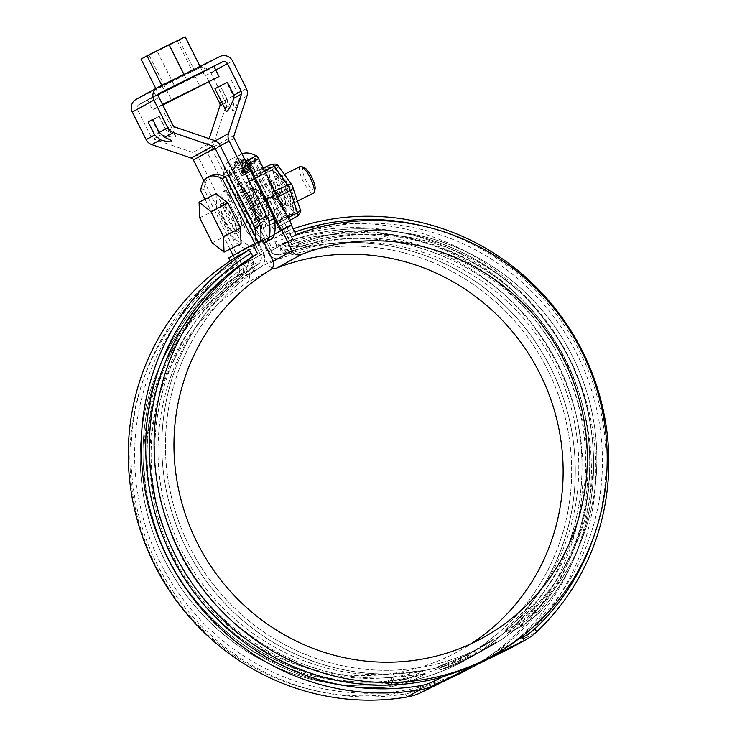 <?xml version="1.0" encoding="UTF-8"?>
<svg xmlns="http://www.w3.org/2000/svg" width="737" height="737" viewBox="0 0 737 737"><rect width="100%" height="100%" fill="white"/><g stroke="black" fill="none" stroke-linecap="round" stroke-linejoin="round"><path stroke-width="0.55" stroke-dasharray="3.69 2.76" d="M239.276 232.081A16.73 4.44 63.6 0 1 239.23 232.1A16.73 4.44 63.6 0 1 227.862 219.184A16.73 4.44 63.6 0 1 224.297 202.159A16.73 4.44 63.6 0 1 224.343 202.131A16.73 4.44 63.6 0 1 235.72 215.057A16.73 4.44 63.6 0 1 239.276 232.081M211.362 175.369A133.848 35.514 63.6 0 0 203.919 188.994L242.114 265.283A11.156 10.751 -119 0 1 238.53 279.434A219.921 212.026 61 0 0 176.143 573.607A219.921 212.026 61 0 0 464.411 656.52A219.921 212.026 61 0 0 550.954 376.718A219.921 212.026 61 0 0 281.304 258.19A11.156 10.751 -119 0 1 267.798 252.524L229.603 176.235A133.848 35.514 -116.4 0 1 237.038 162.61L240.253 161.016A133.848 35.514 63.6 0 1 254.394 162.674L286.767 227.309L281.774 217.332L280.475 218.051A5.574 1.483 63.6 0 1 280.456 218.06A5.574 1.483 63.6 0 1 276.679 213.785L249.659 159.828A134.595 35.708 -116.4 0 0 239.728 159.957A134.595 35.708 -116.4 0 0 233.26 168.93L260.281 222.887A5.574 1.483 63.6 0 1 261.478 228.59L260.179 229.308L265.173 239.276L286.767 227.309M258.024 241.966L263.699 253.307A11.156 10.751 -119 0 1 260.115 267.467A219.921 212.026 61 0 0 197.728 561.64A219.921 212.026 61 0 0 485.996 644.543A219.921 212.026 61 0 0 572.538 364.741A219.921 212.026 61 0 0 302.898 246.213A11.156 10.751 -119 0 1 289.383 240.548L283.708 229.207M240.253 161.016A133.848 35.514 63.6 0 0 232.809 174.641L271.013 250.93L280.511 245.661L281.663 244.214L283.091 244.223C284.703 245.918 288.563 246.702 294.671 246.582C385.331 212.459 496.112 250.866 550.631 334.598C607.491 416.46 601.816 534.546 536.766 606.468L523.445 620.075L507.065 633.488L529.046 610.752C594.142 538.618 599.817 420.772 542.81 338.734C488.419 255.195 377.418 216.696 286.951 250.856C281.414 250.681 279.268 248.949 280.511 245.661C279.259 248.94 281.405 250.672 286.951 250.856C377.611 216.733 488.401 255.149 542.911 338.882C599.771 420.735 594.105 538.821 529.046 610.752L507.065 633.488L523.445 620.075L536.766 606.468C601.853 534.343 607.528 416.497 550.53 334.451C496.13 250.921 385.129 212.413 294.671 246.582C288.591 246.711 284.731 245.928 283.091 244.223L281.663 244.214L280.511 245.661L271.013 250.93A7.434 7.167 61 0 0 280.014 254.698A223.643 215.609 -119 0 1 554.215 375.234A223.643 215.609 -119 0 1 466.217 659.772A223.643 215.609 -119 0 1 173.066 575.459A223.643 215.609 -119 0 1 236.513 276.311A7.434 7.167 61 0 0 238.908 266.877L233.178 255.444M286.914 227.604L292.598 238.954A7.434 7.167 61 0 0 301.599 242.731A223.643 215.609 -119 0 1 575.8 363.267A223.643 215.609 -119 0 1 487.802 647.795A223.643 215.609 -119 0 1 194.651 563.492A223.643 215.609 -119 0 1 258.107 264.343A7.434 7.167 61 0 0 260.493 254.901L254.809 243.56M268.176 217.728A16.73 4.44 63.6 0 1 268.13 217.747A16.73 4.44 63.6 0 1 256.752 204.831A16.73 4.44 63.6 0 1 253.196 187.806A16.73 4.44 63.6 0 1 253.242 187.778A16.73 4.44 63.6 0 1 264.611 200.704A16.73 4.44 63.6 0 1 268.176 217.728M258.051 242.022L254.836 243.615L260.493 254.901C262.381 256.54 261.58 259.691 258.107 264.343A223.643 215.609 61 0 0 194.651 563.492A223.643 215.609 61 0 0 487.802 647.795A223.643 215.609 61 0 0 575.8 363.267A223.643 215.609 61 0 0 301.599 242.731C295.795 242.713 292.792 241.45 292.598 238.954L286.942 227.669L283.736 229.262L289.383 240.548A11.156 10.751 61 0 0 302.898 246.213A219.921 212.026 -119 0 1 572.538 364.741A219.921 212.026 -119 0 1 485.996 644.543L478.23 648.855A219.921 212.026 61 0 1 475.301 650.449L474.084 651.075L475.872 654.318L474.213 650.983L475.872 654.318L468.29 658.113L466.622 654.788L468.29 658.113L475.872 654.318L474.213 650.983L464.706 655.709L475.301 650.449A219.921 212.026 61 0 0 478.23 648.855A219.921 212.026 61 0 0 485.738 644.479L493.716 639.053L485.738 644.479C499.594 635.524 493.164 639.09 479.695 647.832A219.921 212.026 -119 0 1 472.187 652.208A219.921 212.026 -119 0 1 469.257 653.802L458.663 659.062A219.921 212.026 -119 0 1 447.589 663.779L438.34 666.653L453.633 660.426A219.921 212.026 61 0 0 464.706 655.709L466.364 659.035L468.29 658.113L466.364 659.035A223.643 215.609 61 0 1 455.3 663.761L440.017 670.007L449.257 667.114L440.017 670.007L455.3 663.761A223.643 215.609 61 0 0 466.364 659.035L464.706 655.709A219.921 212.026 61 0 1 453.633 660.426L438.34 666.653L447.589 663.779L449.257 667.114A223.643 215.609 -119 0 0 460.321 662.388L461.574 661.835L460.321 662.388A223.643 215.609 -119 0 1 449.257 667.114L447.589 663.779A219.921 212.026 -119 0 0 458.663 659.062L459.906 658.51L461.574 661.835L459.796 658.62L466.06 655.506L467.728 658.832L461.454 661.955L470.915 657.128L467.728 658.832L466.06 655.506L469.257 653.802L470.915 657.128A223.643 215.609 -119 0 0 473.983 655.46A223.643 215.609 -119 0 1 470.915 657.128L469.257 653.802A219.921 212.026 -119 0 0 472.187 652.208A219.921 212.026 -119 0 0 479.695 647.832C493.145 639.099 499.603 635.515 485.738 644.479L487.406 647.814L495.393 642.406L487.406 647.814C501.261 638.896 494.868 642.443 481.362 651.167C494.831 642.461 501.289 638.878 487.406 647.814A223.643 215.609 61 0 1 480.027 652.107A223.643 215.609 61 0 0 487.406 647.814L485.738 644.479A219.921 212.026 61 0 1 478.23 648.855L485.996 644.543A219.921 212.026 -119 0 1 197.728 561.64A219.921 212.026 -119 0 1 260.115 267.467A11.156 10.751 61 0 0 263.699 253.307L258.051 242.022L233.251 255.592L238.908 266.877C240.787 268.517 239.995 271.658 236.513 276.311A223.643 215.609 61 0 0 173.066 575.459A223.643 215.609 61 0 0 466.217 659.772A223.643 215.609 61 0 0 554.215 375.234A223.643 215.609 61 0 0 280.014 254.698C274.21 254.68 271.207 253.427 271.013 250.93L265.357 239.636L262.151 241.239L267.798 252.524A11.156 10.751 61 0 0 281.304 258.19A219.921 212.026 -119 0 1 550.954 376.718A219.921 212.026 -119 0 1 464.411 656.52A219.921 212.026 -119 0 1 176.143 573.607A219.921 212.026 -119 0 1 238.53 279.434A11.156 10.751 61 0 0 242.114 265.283L236.466 253.998M393.438 673.858L424.374 670.412L403.904 675.479M409.643 672.301L408.676 678.215L403.894 675.488L386.529 677.681M386.547 677.681C291.152 685.981 194.817 620.665 163.826 527.563C130.09 435.549 165.466 325.901 245.872 275.362L252.773 271.538C172.375 322.041 136.99 431.744 170.717 523.712C201.708 616.869 298.034 682.14 393.447 673.858L389.956 683.291L386.547 677.681M526.697 608.053L536.112 610.678L533.597 604.22L521.418 616.768L505.066 630.328L526.697 608.053C590.742 537.153 596.307 421.214 540.276 340.558C486.779 258.346 377.565 220.538 288.655 254.108L280.318 252.386L280.263 248.793L295.555 250.285C384.419 216.696 493.689 254.541 547.158 336.698C603.225 417.4 597.624 533.312 533.588 604.229M475.872 654.318L476.959 653.774L475.752 654.401L474.084 651.075L475.872 654.318M476.959 653.774A223.643 215.609 61 0 0 480.027 652.107L487.802 647.795L480.027 652.107A223.643 215.609 61 0 1 476.959 653.774L475.301 650.449L476.959 653.774M481.362 651.167A223.643 215.609 -119 0 1 473.983 655.46A223.643 215.609 -119 0 0 481.362 651.167L479.695 647.832L481.362 651.167M461.463 661.946L459.796 658.62L461.463 661.946M243.45 272.469C161.55 324.077 125.714 435.327 160.067 529.074C191.509 623.548 289.632 690.081 386.446 681.587L405.341 679.109L425.682 673.913L394.166 677.312C297.158 685.714 199.23 619.329 167.723 524.624C133.452 431.099 169.344 319.609 251.17 268.185C254.376 263.708 254.311 261.036 250.985 260.179L249.327 260.281L248.406 261.607C248.857 264.039 247.208 267.66 243.45 272.469C247.199 267.688 248.848 264.067 248.406 261.607L249.327 260.281L250.985 260.179C254.311 261.018 254.366 263.689 251.17 268.185C169.261 319.794 133.415 431.053 167.787 524.79C199.22 619.273 297.343 685.806 394.166 677.312L425.682 673.913L405.341 679.109L386.446 681.587C289.448 689.989 191.519 623.603 160.012 528.908C125.741 435.374 161.633 323.893 243.45 272.469L236.513 276.311L243.45 272.469M252.773 271.538L256.485 264.086L253.823 261.93L245.872 275.362M230.027 249.152L205.043 199.248M221.091 203.753A16.73 4.44 -116.4 0 0 224.647 220.778A16.73 4.44 -116.4 0 0 236.024 233.703A16.73 4.44 -116.4 0 0 232.551 216.742A16.73 4.44 -116.4 0 0 221.137 203.734A16.73 4.44 -116.4 0 0 221.091 203.753M283.552 228.903L251.188 164.268A133.848 35.514 -116.4 0 0 237.038 162.61M249.981 189.4A16.73 4.44 -116.4 0 0 253.546 206.424A16.73 4.44 -116.4 0 0 264.915 219.34A16.73 4.44 -116.4 0 0 261.451 202.389A16.73 4.44 -116.4 0 0 250.027 189.372A16.73 4.44 -116.4 0 0 249.981 189.4M254.394 162.674L251.188 164.268M232.809 174.641L229.603 176.235M203.919 188.994L200.704 190.588M515.66 619.955L520.755 622.535L521.409 616.768M262.556 239.709L238.383 253.113L248.719 273.768A7.434 7.167 -119 0 1 246.158 283.312A212.486 204.858 61 0 0 179.46 568.043A212.486 204.858 61 0 0 459.51 650.734A212.486 204.858 61 0 0 471.367 643.604M471.256 666.672L458.34 674.042M428.05 684.995L419.049 689.463A52.051 50.18 -119 0 1 405.488 693.858A236.651 228.157 -119 0 1 147.722 543.215A236.651 228.157 -119 0 1 236.466 261.193L238.134 264.537A232.938 224.573 -119 0 0 155.922 553.469A232.938 224.573 -119 0 0 428.05 684.995L458.211 673.904M238.134 264.537L233.389 267.172L230.23 260.87M474.987 665.529L499.631 649.435A232.938 224.573 -119 0 0 557.845 353.797A232.938 224.573 -119 0 0 276.661 245.393L271.916 248.028A232.938 224.573 -119 0 1 560.258 370.462A232.938 224.573 -119 0 1 469.432 668.616M450.583 677.902A232.938 224.573 -119 0 1 157.782 569.59A232.938 224.573 -119 0 1 233.389 267.172M488.041 658.288L517.973 639.467M296.09 234.624L291.345 237.259A232.938 224.573 -119 0 1 572.529 345.662A232.938 224.573 -119 0 1 514.306 641.291M291.345 237.259L289.669 233.915L287.135 231.059L274.182 238.235L274.993 242.058A236.651 228.157 -119 0 1 554.556 341.102A236.651 228.157 -119 0 1 520.313 636.814A52.051 50.18 -119 0 1 508.622 644.967L499.631 649.435M276.661 245.393L274.993 242.058M291.447 225.356L267.273 238.76L271.916 248.028M236.466 261.193L235.656 257.379M254.836 243.615L233.251 255.592M286.942 227.669L265.357 239.636M283.736 229.262L262.151 241.239M274.367 234.274L257.646 243.551L267.273 238.76M228.746 257.904L238.383 253.113M274.182 238.235A240.373 231.74 -119 0 1 558.37 338.578A240.373 231.74 -119 0 1 523.675 639.08A55.772 53.764 -119 0 1 513.228 646.717M289.669 233.915A236.651 228.157 -119 0 1 294.8 232.044M423.407 226.121A236.651 228.157 -119 0 1 594.464 534.583M287.135 231.059A240.373 231.74 -119 0 1 293.197 228.839M272.368 268.01A7.434 7.167 -119 0 1 267.982 264.196L257.646 243.551M234.016 135.562L212.422 147.538A3.722 3.584 61 0 0 212.652 150.394L252.69 230.359L247.558 232.91L207.512 152.946A9.664 9.323 61 0 1 206.931 145.511L209.17 138.694M160.445 92.696L138.86 104.672A3.722 3.584 61 0 1 138.998 104.599L200.961 73.82A3.722 3.584 -119 0 1 205.835 75.543L209.022 81.899M138.86 104.672A3.722 3.584 61 0 0 137.451 109.518L151.278 137.119A3.722 3.584 61 0 0 153.434 139.017L192.91 152.476A9.664 9.323 -119 0 1 198.52 157.414L238.567 237.378A72.917 19.346 -116.4 0 0 256.642 246.453A72.917 19.346 -116.4 0 0 260.364 240.796M203.891 180.934L233.426 239.93L238.567 237.378M135.976 99.467A9.664 9.323 -119 0 1 136.336 99.283L157.921 87.307M212.422 147.538L225.375 108.035A9.664 9.323 61 0 0 224.794 100.601L210.975 72.991A9.664 9.323 61 0 0 198.299 68.495L136.336 99.283M255.84 237.609A72.917 19.346 63.6 0 1 251.51 249.005A72.917 19.346 63.6 0 1 233.426 239.93M222.998 191.556A19.521 5.177 63.6 0 1 223.053 191.528A19.521 5.177 63.6 0 1 236.374 206.701A19.521 5.177 63.6 0 1 240.419 226.489A19.521 5.177 63.6 0 1 227.153 211.418A19.521 5.177 63.6 0 1 222.998 191.556M152.725 119.44L159.247 116.299L152.826 119.634M151.278 137.119L158.676 133.019L160.952 134.853C171.085 137.441 176.051 137.865 175.821 136.115C175.139 134.954 172.375 133.323 167.511 131.214L165.475 129.251L158.971 116.271L152.172 120.039L158.971 116.271M158.676 133.019L152.172 120.039M247.558 232.91A72.917 19.346 -116.4 0 0 263.957 242.501M270.774 239.442A72.917 19.346 63.6 0 1 252.69 230.359M240.032 185.227A19.521 5.177 -116.4 0 0 237.176 184.508A19.521 5.177 -116.4 0 0 241.229 204.296A19.521 5.177 -116.4 0 0 254.551 219.469A19.521 5.177 -116.4 0 0 254.606 219.442A19.521 5.177 -116.4 0 0 255.702 216.521M241.202 186.157A19.521 5.177 63.6 0 1 242.261 181.984A19.521 5.177 63.6 0 1 242.316 181.956A19.521 5.177 63.6 0 1 255.582 197.028A19.521 5.177 63.6 0 1 259.737 216.89A19.521 5.177 63.6 0 1 259.682 216.918A19.521 5.177 63.6 0 1 249.815 207.898A19.521 5.177 63.6 0 1 241.46 188.073M221.644 102.047L227.051 99.053L220.556 86.072L214.964 88.707M227.051 99.053L227.392 101.844C226.139 106.929 225.743 110.043 226.222 111.195M227.355 82.304L220.556 86.072M231.381 80.37L237.876 93.341L238.355 100.84C235.527 108.164 233.657 111.536 232.754 110.955C232.413 110.034 232.828 107.464 233.988 103.263L233.307 95.884L226.803 82.903L222.132 85.197L226.803 82.903M156.695 95.184L205.706 70.734L156.695 95.184M154.033 89.868L203.043 65.418L154.033 89.868M245.614 223.91A19.521 5.177 -116.4 0 0 241.46 204.048A19.521 5.177 -116.4 0 0 228.194 188.976A19.521 5.177 -116.4 0 0 228.138 189.004A19.521 5.177 -116.4 0 0 232.284 208.866A19.521 5.177 -116.4 0 0 245.559 223.937A19.521 5.177 -116.4 0 0 245.614 223.91M158.704 94.354L202.841 72.088L158.704 94.354L155.774 88.495M161.79 85.381L164.637 91.066M200.961 73.82L214.016 66.579L157.405 95.266L147.529 99.873L159.459 93.525M183.928 74.391L186.71 79.928M199.994 66.404L202.841 72.088M162.794 105.041L152.522 109.841L162.518 104.488M149.482 54.759L177.258 40.913L149.482 54.759M185.199 36.85L179.266 40.139L196.908 75.377M179.266 40.139L157.193 51.277L174.844 86.515M157.193 51.277L141.062 59.117M216.088 193.767L216.715 209.354L229.216 234.302L241.073 243.661M225.126 220.63A14.869 3.943 63.6 0 1 221.966 205.393A14.869 3.943 63.6 0 1 232.109 216.954A14.869 3.943 63.6 0 1 235.195 232.035A14.869 3.943 63.6 0 1 225.126 220.63M300.217 166.516A14.869 3.943 -116.4 0 0 303.377 181.753A14.869 3.943 -116.4 0 0 313.446 193.158M304.289 167.631A12.547 3.326 -116.4 0 0 305.855 180.325A12.547 3.326 -116.4 0 0 315.031 189.243M212.201 242.759L229.216 234.302M199.699 217.802L216.715 209.354M247.973 169.224L249.603 171.749L250.377 171.316L245.099 163.107L247.485 169.492L251.824 167.308L251.335 167.575L248.949 161.191L254.228 169.399L253.454 169.832L251.824 167.308M241.275 161.504L245.882 173.812L246.665 173.379L242.058 161.071L245.909 159.155L250.516 171.463L249.732 171.896L245.135 159.588M268.065 225.771L254.007 205.964L246.425 182.555L252.902 178.962L266.96 198.769L274.542 222.178L268.065 225.771L289.89 214.928L275.831 195.112L268.25 171.712L274.735 168.119L288.793 187.926L296.375 211.335L289.89 214.928M243.938 174.89L242.906 173.296L242.105 173.471L240.981 172.163L236.835 163.973L236.043 164.406L239.921 172.154A4.339 1.152 63.6 0 0 242.86 175.489L246.711 173.573A4.339 1.152 -116.4 0 0 246.729 173.564L242.878 175.48L246.729 173.564A4.339 1.152 -116.4 0 1 243.772 170.247L239.893 162.49L240.686 162.057L244.831 170.247L246.02 171.592L246.766 171.38L247.789 172.974M238.235 163.19L237.452 163.623L244.5 174.577L245.32 174.125L242.98 167.852L240.723 164.351L243.155 170.846L238.235 163.19L242.086 161.283L247.006 168.93L244.573 162.435L246.831 165.936L249.17 172.209L248.351 172.67L241.303 161.716L242.086 161.283M247.227 173.066L248.01 172.633L243.403 160.325L242.62 160.758L247.227 173.066L251.077 171.15L246.471 158.842L242.62 160.758M282.483 192.164A16.73 4.44 63.6 0 1 278.927 175.019A16.73 4.44 63.6 0 1 290.341 188.027A16.73 4.44 63.6 0 1 293.814 204.987A16.73 4.44 63.6 0 1 282.483 192.164M246.471 158.842L243.403 160.325M247.254 158.409L251.861 170.717L248.01 172.633M264.039 227.392L265.329 226.674A5.574 1.483 -116.4 0 0 264.132 220.971L237.111 167.013A134.595 35.708 -116.4 0 0 236.116 171.629L264.039 227.392L260.179 229.308M241.976 153.876A139.053 36.887 -116.4 0 0 241.598 154.051A139.053 36.887 -116.4 0 0 233.85 168.322A3.722 0.986 -116.4 0 0 234.845 171.749L267.992 237.94L286.85 227.484M247.835 175.388A6.9 1.833 -116.4 0 0 247.991 179.238L255.223 201.57A6.9 1.833 -116.4 0 0 258.309 207.733L271.723 226.637A6.9 1.833 -116.4 0 0 274.652 228.949L280.834 225.522A6.9 1.833 -116.4 0 0 280.843 225.522A6.9 1.833 -116.4 0 0 280.677 221.662L273.455 199.34A6.9 1.833 -116.4 0 0 270.359 193.168L256.946 174.273A6.9 1.833 -116.4 0 0 254.062 171.933A6.9 1.833 -116.4 0 0 254.016 171.961L247.835 175.388L265.569 167.741L271.75 164.314A5.574 5.38 61 0 1 278.807 167.032L278.927 167.124A5.574 2.745 144.6 0 0 278.66 166.286M257.701 159.662A134.595 35.708 -116.4 0 0 253.519 157.911L280.539 211.869A5.574 1.483 -116.4 0 0 284.307 216.144A5.574 1.483 -116.4 0 0 284.325 216.144L285.624 215.425L257.701 159.662L250.635 163.172L277.729 217.268L276.43 217.986A3.722 0.986 63.6 0 1 276.421 217.995A3.722 0.986 63.6 0 1 273.906 215.14L247.116 161.652A134.595 35.708 63.6 0 1 250.635 163.172M242.418 173.554L246.269 171.647L242.39 173.564M251.861 170.717L251.077 171.15M254.228 169.399L250.377 171.316M253.454 169.832L249.603 171.749M254.007 205.964L275.831 195.112M246.425 182.555L268.25 171.712M252.902 178.962L274.735 168.119M266.96 198.769L288.793 187.926M274.542 222.178L296.375 211.335M278.632 194.071A16.73 4.44 63.6 0 1 275.067 176.935A16.73 4.44 63.6 0 1 286.49 189.943A16.73 4.44 63.6 0 1 289.954 206.904A16.73 4.44 63.6 0 1 278.632 194.071M274.367 218.944L273.224 219.58A3.722 0.986 63.6 0 1 273.215 219.589A3.722 0.986 63.6 0 1 270.691 216.733L243.91 163.245A134.595 35.708 -116.4 0 0 233.307 163.153A134.595 35.708 -116.4 0 0 226.637 172.817L253.427 226.314A3.722 0.986 63.6 0 1 254.228 230.119L256.144 229.235L229.05 175.139L236.116 171.629M245.301 160.528A139.053 36.887 -116.4 0 0 231.326 159.155A139.053 36.887 -116.4 0 0 223.578 173.425A3.722 0.986 -116.4 0 0 224.573 176.852L257.72 243.044L258.751 242.464L252.929 230.838M257.72 243.044L267.992 237.94M258.751 242.464L265.173 239.276M274.514 218.861L277.729 217.268M285.624 215.425L281.774 217.332M243.91 163.245L247.116 161.652M253.519 157.911L249.659 159.828M237.111 167.013L233.26 168.93M229.05 175.139A134.595 35.708 63.6 0 1 229.852 171.224L256.633 224.721A3.722 0.986 63.6 0 1 257.434 228.516L256.144 229.235M226.637 172.817L229.852 171.224M246.766 171.38L242.906 173.296M239.893 162.49L236.043 164.406M240.686 162.057L236.835 163.973M244.371 169.409L240.511 171.325M244.426 169.538L240.575 171.445M244.491 169.657L240.64 171.574M244.564 169.777L240.704 171.693M244.629 169.897L240.778 171.813M244.693 170.017L240.842 171.933M244.767 170.136L240.916 172.043M244.831 170.247L240.981 172.163M244.905 170.358L241.054 172.274M244.979 170.459L241.119 172.375M245.043 170.569L241.192 172.476M245.117 170.671L241.266 172.578M245.181 170.763L241.331 172.679M245.255 170.855L241.404 172.771M245.32 170.947L241.469 172.854M245.393 171.03L241.543 172.946M245.458 171.104L241.607 173.02M245.532 171.187L241.681 173.094M245.596 171.251L241.745 173.167M245.661 171.316L241.81 173.232M245.725 171.38L241.874 173.296M245.79 171.435L241.939 173.342M245.845 171.481L241.994 173.398M245.909 171.518L242.049 173.435M245.965 171.555L242.105 173.471M246.02 171.592L242.16 173.499M246.066 171.61L242.215 173.527M246.121 171.629L242.261 173.545M246.167 171.647L242.307 173.554M246.204 171.647L242.353 173.564M246.305 171.638L242.455 173.545M246.333 171.62L242.482 173.536M249.732 171.896L245.882 173.812M245.909 159.155L242.058 161.071M250.516 171.463L246.665 173.379M241.303 161.716L237.452 163.623M247.006 168.93L243.155 170.846M244.573 162.435L240.723 164.351M246.831 165.936L242.98 167.852M249.17 172.209L245.32 174.125M248.351 172.67L244.5 174.577M251.335 167.575L247.485 169.492M248.949 161.191L245.099 163.107M293.741 210.063L293.759 213.15A27.886 7.398 -116.4 0 0 293.75 213.094L291.824 200.51A24.164 6.412 -116.4 0 0 281 178.898A24.164 6.412 -116.4 0 0 274.837 172.016A24.164 6.412 -116.4 0 0 270.728 170.791A24.164 6.412 -116.4 0 0 271.28 184.287A24.164 6.412 -116.4 0 0 282.096 205.899A24.164 6.412 -116.4 0 0 292.368 214.006A24.164 6.412 -116.4 0 0 293.741 210.063A24.164 6.412 -116.4 0 0 291.824 200.51L286.186 189.759A27.886 7.398 -116.4 0 0 286.159 189.695L267.144 199.147L253.123 179.386A27.886 7.398 -116.4 0 0 253.095 179.367L246.628 182.951A27.886 7.398 -116.4 0 0 246.637 182.988L254.191 206.323A27.886 7.398 -116.4 0 0 254.219 206.388L268.24 226.139A27.886 7.398 -116.4 0 0 268.268 226.167L274.735 222.583A27.886 7.398 -116.4 0 0 274.735 222.537L267.172 199.202A27.886 7.398 -116.4 0 0 267.144 199.147M246.628 182.951L272.11 169.925L253.095 179.367L272.137 169.943L281 178.898L286.159 189.695M275.233 187.41A14.869 3.943 -116.4 0 0 286.942 205.687A14.869 3.943 -116.4 0 0 285.081 190.643A14.869 3.943 -116.4 0 0 274.219 180.077A14.869 3.943 -116.4 0 0 275.233 187.41M274.837 172.016L272.11 169.925A27.886 7.398 -116.4 0 1 272.137 169.943M254.366 197.774A14.869 3.943 -116.4 0 0 262.013 212.403A14.869 3.943 -116.4 0 0 268.019 215.084A14.869 3.943 -116.4 0 0 264.214 201.008A14.869 3.943 -116.4 0 0 255.297 189.473A14.869 3.943 -116.4 0 0 254.366 197.774M293.75 213.094L274.735 222.537M265.642 173.499A27.886 7.398 -116.4 0 0 265.652 173.545L271.28 184.287L273.206 196.88A27.886 7.398 -116.4 0 0 273.234 196.945L282.096 205.899L287.255 216.696A27.886 7.398 -116.4 0 0 287.283 216.715L293.75 213.131L274.735 222.583M286.186 189.759L267.172 199.202M287.283 216.715L268.268 226.167M287.255 216.696L268.24 226.139M273.234 196.945L254.219 206.388M273.206 196.88L254.191 206.323M265.652 173.545L246.637 182.988M274.127 189.335A12.354 3.28 -116.4 0 0 283.856 204.518A12.354 3.28 -116.4 0 0 284.878 204.545A12.354 3.28 -116.4 0 0 282.317 192.016A12.354 3.28 -116.4 0 0 273.878 182.407A12.354 3.28 -116.4 0 0 273.289 183.237A12.354 3.28 -116.4 0 0 274.127 189.335M257.6 197.544A12.354 3.28 -116.4 0 0 268.351 212.753A12.354 3.28 -116.4 0 0 268.95 211.924A12.354 3.28 -116.4 0 0 265.79 200.224A12.354 3.28 -116.4 0 0 258.374 190.643A12.354 3.28 -116.4 0 0 257.36 190.616A12.354 3.28 -116.4 0 0 257.6 197.544M263.699 253.307L242.114 265.283L263.699 253.307M292.598 238.954L283.091 244.223L292.598 238.954M467.949 654.106L469.607 657.432L467.949 654.106M288.655 254.108L295.555 250.285M286.951 250.856L280.014 254.698L286.951 250.856M301.599 242.731L294.671 246.582L301.599 242.731M258.107 264.343L251.17 268.185L258.107 264.343M248.406 261.607L238.908 266.877L248.406 261.607M453.633 660.426L455.3 663.761L453.633 660.426M458.663 659.062L460.321 662.388L458.663 659.062M405.341 679.109L410.334 681.541L411.615 675.626L410.334 681.541L390.214 687.004L394.166 677.312L390.214 687.004C286.61 696.106 181.956 621.917 153.167 519.502C122.37 422.522 163.826 310.139 249.327 260.281C163.623 310.24 122.204 423.02 153.36 520.147C182.389 622.258 286.831 696.078 390.214 687.004L410.334 681.541L425.682 673.913L410.334 681.541L405.341 679.109M386.446 681.587L390.214 687.004L386.446 681.587M260.493 254.901L250.985 260.179L260.493 254.901M289.383 240.548L267.798 252.524L289.383 240.548M529.046 610.752L538.913 613.12L536.766 606.468L538.913 613.12L522.413 625.86L523.445 620.075L522.413 625.86L507.065 633.488L522.413 625.86L538.913 613.12C608.605 536.103 612.051 408.068 547.195 323.561C487.958 240.778 373.042 206.203 281.663 244.214C373.263 206.102 488.493 240.962 547.619 324.133C612.06 408.648 608.44 536.278 538.913 613.12L529.046 610.752M517.162 623.557L522.413 625.86L517.162 623.557M467.369 654.806L469.036 658.132L467.369 654.806M272.893 260.354L248.719 273.768M270.332 269.908L246.158 283.312M520.313 636.814L523.675 639.08L536.628 631.895M508.622 644.967L511.156 647.814M407.045 697.018L405.488 693.858M421.582 692.31L419.049 689.463M273.28 261.257L267.982 264.196M210.975 72.991L232.56 61.024M198.299 68.495L219.884 56.528M167.511 131.214L175.028 127.05M165.475 129.251L172.863 125.152M153.434 139.017L160.952 134.853M214.495 140.509L192.91 152.476M137.451 109.518L159.045 97.542M138.998 104.599L160.316 92.779M234.237 138.427L212.652 150.394M215.342 140.841L206.931 145.511M220.317 145.852L207.512 152.946M224.794 100.601L233.307 95.884M225.375 108.035L233.988 103.263M222.814 104.387L227.392 101.844M205.835 75.543L215.757 70.043M237.876 93.341L246.388 88.624M238.355 100.84L246.959 96.068M220.114 145.438L198.52 157.414M292.073 185.18A5.574 2.745 -35.4 0 1 292.34 186.019L278.927 167.124M292.34 186.019L299.71 208.755L293.4 212.09L279.867 192.937A5.574 2.635 -17.9 0 0 272.93 193.343L265.707 171.012A5.85 1.557 63.6 0 1 265.569 167.741A5.574 5.38 61 0 1 272.626 170.459L279.867 192.937M278.807 167.032L272.626 170.459M247.991 179.238L265.707 171.012A5.574 2.635 -17.9 0 1 272.635 170.615M255.223 201.57L272.93 193.343A5.85 1.557 63.6 0 0 275.555 198.575L288.968 217.47A5.574 2.745 144.6 0 0 293.4 212.09M279.996 193.195A5.574 2.745 -35.4 0 1 275.555 198.575L258.309 207.733M254.016 171.961L263.201 167.999L254.062 171.933M256.946 174.273L264.574 170.744M270.359 193.168L274.781 191.123M273.455 199.34L277.748 197.055M280.677 221.662L288.103 217.728M280.834 225.522L289.54 220.593L280.843 225.522M274.652 228.949L291.456 219.433A5.85 1.557 63.6 0 1 288.968 217.47L271.723 226.637M299.71 208.755A5.574 5.38 61 0 1 297.637 216.005L291.456 219.433A5.574 5.38 61 0 0 293.529 212.182M300.189 209.271A5.574 2.635 -17.9 0 0 299.701 208.599M292.957 186.949A5.574 2.635 -17.9 0 0 292.469 186.277M223.578 173.425L233.85 168.322M224.573 176.852L234.845 171.749M280.539 211.869L276.679 213.785M284.325 216.144L280.475 218.051L284.307 216.144M265.329 226.674L261.478 228.59M264.132 220.971L260.281 222.887M276.421 217.995L274.551 218.926L276.43 217.986M270.691 216.733L273.906 215.14M253.427 226.314L256.633 224.721M254.228 230.119L257.434 228.516M243.772 170.247L239.921 172.154M464.411 656.52L472.187 652.208L464.411 656.52M466.217 659.772L473.983 655.46L466.217 659.772M440.017 670.007L438.34 666.653L440.017 670.007M253.823 261.93C167.502 310.553 125.53 423.6 157.359 520.488C186.443 620.314 288.803 692.154 389.956 683.291L408.676 678.215L424.374 670.412M253.242 187.778L250.027 189.372M268.13 217.747L264.915 219.34M224.343 202.131L221.137 203.734M239.23 232.1L236.024 233.703M505.066 630.328L520.755 622.535L536.112 610.678C604.745 534.85 608.034 408.62 543.97 325.45C485.01 243.293 370.379 209.778 280.263 248.793M495.393 642.406L493.716 639.053L495.393 642.406M459.51 650.734L483.684 637.321M256.642 246.453L251.51 249.005M159.247 116.299L171.721 141.209M164.563 113.636L175.821 136.115M242.316 181.956L237.176 184.508M259.682 216.918L254.551 219.469M220.28 86.045L232.754 110.955M205.706 70.734L203.043 65.418M155.839 95.709L153.176 90.393M240.419 226.489L245.559 223.937M223.053 191.528L228.194 188.976M149.003 55.063L171.638 100.269M177.258 40.913L199.893 86.118M147.529 99.873L152.522 109.841M284.399 174.374L246.757 193.076M244.518 194.19L221.966 205.393M297.536 201.063L265.91 216.77M257.839 220.787L235.195 232.035M289.954 206.904L293.814 204.987M275.067 176.935L278.927 175.019M241.598 154.051L231.326 159.155M239.728 159.957L233.307 163.153M283.856 204.518L286.942 205.687M273.289 183.237L274.219 180.077M268.351 212.753L284.878 204.545M257.36 190.616L273.878 182.407M258.374 190.643L255.297 189.473M268.95 211.924L268.019 215.084"/><path stroke-width="1.11" d="M254.809 243.56L222.288 178.621A133.848 35.514 -116.4 0 0 208.147 176.963L211.362 175.369A133.848 35.514 63.6 0 1 225.504 177.027L258.024 241.966M274.367 218.944L280.346 230.497L286.914 227.604M208.147 176.963A133.848 35.514 -116.4 0 0 200.704 190.588L205.043 199.248M233.178 255.444L230.027 249.152M225.504 177.027L222.288 178.621M281.82 230.137L291.447 225.356L296.09 234.624A232.938 224.573 -119 0 1 584.432 357.058A232.938 224.573 -119 0 1 493.606 655.211A232.938 224.573 -119 0 1 187.262 565.694A232.938 224.573 -119 0 1 257.563 253.758L252.92 244.491L262.556 239.709L272.893 260.354A7.434 7.167 -119 0 1 270.332 269.908A212.486 204.858 61 0 0 203.633 554.639A212.486 204.858 61 0 0 483.684 637.321A212.486 204.858 61 0 0 566.025 364.262A212.486 204.858 61 0 0 301.35 254.495A7.434 7.167 -119 0 1 292.156 250.792L281.82 230.137L274.367 234.274M257.563 253.758L252.819 256.393A232.938 224.573 -119 0 0 170.606 545.325A232.938 224.573 -119 0 0 442.725 676.852L471.293 666.865L434.535 685.124A55.772 53.764 -119 0 1 419.998 689.841A240.373 231.74 -119 0 1 158.114 536.665A240.373 231.74 -119 0 1 248.609 250.193L235.656 257.379A240.373 231.74 -119 0 0 145.171 543.842A240.373 231.74 -119 0 0 407.045 697.018A55.772 53.764 -119 0 0 421.582 692.31L458.34 674.042L471.293 666.865M293.197 228.839A240.373 231.74 -119 0 1 573.064 334.239A240.373 231.74 -119 0 1 536.628 631.895A55.772 53.764 -119 0 1 526.181 639.541A55.772 53.764 -119 0 1 524.108 640.628L487.304 658.703L469.432 668.616A232.938 224.573 -119 0 1 450.583 677.902M487.304 658.703L493.606 655.211M248.609 250.193L251.142 253.058L252.819 256.393M252.92 244.491L228.746 257.904L230.23 260.87M251.142 253.058A236.651 228.157 -119 0 0 162.398 535.08A236.651 228.157 -119 0 0 420.164 685.723A52.051 50.18 -119 0 0 433.734 681.32L442.725 676.852M526.181 639.541L513.228 646.717A55.772 53.764 -119 0 1 511.156 647.814L474.269 665.926M517.973 639.467L523.307 636.823A52.051 50.18 -119 0 0 534.988 628.679A236.651 228.157 -119 0 0 594.464 534.583M294.8 232.044A236.651 228.157 -119 0 1 423.407 226.121M487.341 658.887L474.388 666.073M471.367 643.604A212.486 204.858 61 0 0 538.664 371.245A212.486 204.858 61 0 0 277.176 267.899A7.434 7.167 -119 0 1 272.368 268.01M209.022 81.899L219.663 103.152A3.722 3.584 -119 0 1 219.884 106.008L209.17 138.694M164.738 137.414C168.819 139.044 171.15 140.306 171.721 141.209C171.703 142.398 167.916 141.937 160.362 139.837L154.65 134.954L148.146 121.983L152.725 119.44L159.22 132.42L164.738 137.414L173.342 132.642L212.809 146.092L191.224 158.068A3.722 3.584 -119 0 1 193.389 159.966L203.891 180.934M191.224 158.068L151.758 144.609A9.664 9.323 -119 0 1 146.138 139.671L132.319 112.07A9.664 9.323 -119 0 1 135.976 99.467L157.561 87.5A9.664 9.323 -119 0 1 157.921 87.307L219.884 56.528A9.664 9.323 61 0 1 232.56 61.024L246.388 88.624A9.664 9.323 61 0 1 246.959 96.068L234.016 135.562A3.722 3.584 61 0 0 234.237 138.427L274.275 218.382L269.143 220.934L229.096 140.979L220.317 145.852M212.809 146.092A3.722 3.584 -119 0 1 214.974 147.99L255.011 227.954L260.152 225.402L220.114 145.438A9.664 9.323 -119 0 0 214.495 140.509L175.028 127.05A3.722 3.584 61 0 1 172.863 125.152L159.045 97.542A3.722 3.584 61 0 1 160.583 92.622L222.546 61.844A3.722 3.584 -119 0 1 227.42 63.575L241.248 91.176A3.722 3.584 -119 0 1 241.469 94.041L228.516 133.535A9.664 9.323 61 0 0 229.096 140.979M255.011 227.954A72.917 19.346 63.6 0 1 255.84 237.609M260.364 240.796A72.917 19.346 -116.4 0 0 260.152 225.402M152.826 119.634L148.146 121.983M173.342 132.642A9.664 9.323 -119 0 1 167.732 127.704L153.904 100.094A9.664 9.323 -119 0 1 157.561 87.5M263.957 242.501A72.917 19.346 -116.4 0 0 265.633 241.994A72.917 19.346 -116.4 0 0 269.143 220.934M274.275 218.382A72.917 19.346 63.6 0 1 270.774 239.442L265.633 241.994M255.702 216.521A19.521 5.177 -116.4 0 0 250.396 199.478A19.521 5.177 -116.4 0 0 240.032 185.227M241.46 188.073A19.521 5.177 63.6 0 1 241.202 186.157M233.961 98.205L233.85 95.276L227.355 82.304L214.964 88.707L226.222 111.195C227.401 112.245 229.981 107.924 233.961 98.205L241.469 94.041M155.774 88.495L141.062 59.117L146.995 55.828L161.79 85.381M159.459 93.525L222.546 61.844M146.995 55.828L169.059 44.699L183.928 74.391M169.059 44.699L185.199 36.85L199.994 66.404M172.126 99.974L199.893 86.118L172.126 99.974M162.518 104.488L219.009 76.547L162.794 105.041M224.057 252.118L241.073 243.661L240.437 228.074L227.945 203.126L216.088 193.767L199.073 202.214L199.699 217.802L212.201 242.759L224.057 252.118L223.422 236.531L210.929 211.583L227.945 203.126M223.422 236.531L240.437 228.074M210.929 211.583L199.073 202.214M297.536 201.063L313.446 193.158A14.869 3.943 -116.4 0 0 314.165 192.164A14.869 3.943 -116.4 0 0 310.286 177.921A14.869 3.943 -116.4 0 0 301.442 166.553A14.869 3.943 -116.4 0 0 300.217 166.516L284.399 174.374M314.165 192.164L315.031 189.243A12.547 3.326 -116.4 0 0 311.751 177.23A12.547 3.326 -116.4 0 0 304.289 167.631L301.442 166.553M286.85 227.484L291.649 224.822L258.503 158.621A3.722 0.986 -116.4 0 0 256.384 155.82A139.053 36.887 -116.4 0 0 241.976 153.876M280.346 230.497L281.377 229.926L248.231 163.725A3.722 0.986 -116.4 0 0 246.112 160.924A139.053 36.887 -116.4 0 0 245.301 160.528M281.377 229.926L291.649 224.822M433.734 681.32L434.535 685.124L421.582 692.31M511.156 647.814L524.108 640.628L523.307 636.823M536.628 631.895L534.988 628.679M420.164 685.723L419.998 689.841L407.045 697.018M301.35 254.495L277.176 267.899M292.156 250.792L273.28 261.257M214.974 147.99L193.389 159.966M146.138 139.671L154.65 134.954M151.758 144.609L160.362 139.837M159.22 132.42L167.732 127.704M132.319 112.07L153.904 100.094M228.516 133.535L215.342 140.841M233.85 95.276L241.248 91.176M219.884 106.008L222.814 104.387M215.757 70.043L227.42 63.575M219.663 103.152L221.644 102.047M264.574 170.744L274.238 166.276A5.574 2.745 144.6 0 1 278.66 166.286C276.9 165.972 279.802 163.439 271.787 164.296L263.201 167.999L271.75 164.314A5.85 1.557 63.6 0 1 271.787 164.296A5.85 1.557 63.6 0 1 274.238 166.276L287.651 185.18A5.85 1.557 63.6 0 1 290.277 190.413L297.499 212.735A5.85 1.557 63.6 0 1 297.637 216.005L289.54 220.593L297.637 216.005C300.742 212.063 301.59 209.815 300.189 209.271A5.574 2.635 -17.9 0 1 297.499 212.735L288.103 217.728M274.781 191.123L287.651 185.18A5.574 2.745 -35.4 0 1 292.073 185.18L300.189 209.271M277.748 197.055L290.277 190.413A5.574 2.635 -17.9 0 0 292.957 186.949M246.112 160.924L256.384 155.82M248.231 163.725L258.503 158.621M214.016 66.57L219.009 76.547M246.757 193.076L244.518 194.19M265.91 216.77L257.839 220.787M278.66 166.286L292.073 185.18"/></g></svg>
